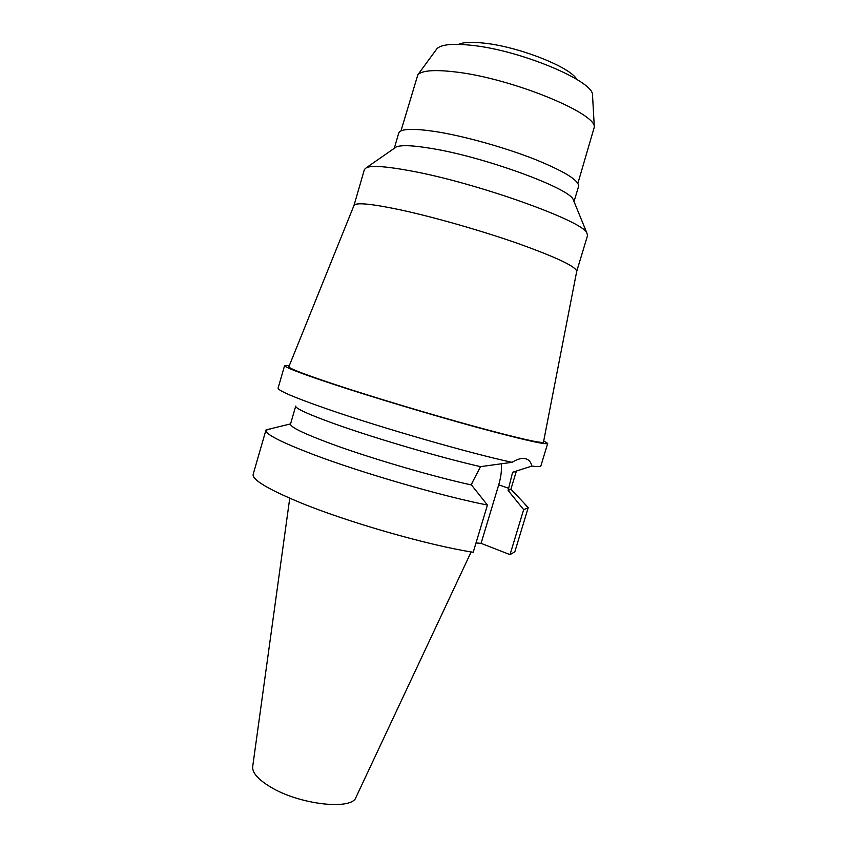 <?xml version="1.0" encoding="UTF-8"?>
<svg xmlns="http://www.w3.org/2000/svg" width="847" height="847" viewBox="0 0 847 847"><rect width="100%" height="100%" fill="white"/><g stroke="black" fill="none" stroke-linecap="round" stroke-linejoin="round"><path stroke-width="1.27" d="M289.748 498.205L252.713 766.45C251.993 772.453 257.784 779.208 270.077 786.736C299.097 804.756 352.617 810.674 356.1 797.08L471.133 551.937M476.003 542.959L481.064 543.351L510.021 554.626L514.828 551.81L528.136 507.914L523.658 509.629L508.105 490.455L512.594 472.266L531.863 466.062C530.836 461.657 528.454 459.159 524.706 458.555C521.159 458.036 516.935 459.296 512.043 462.324L480.535 466.644L472.15 482.758L471.483 484.971L487.427 505.045L473.208 552.276C428.116 545.288 347.408 522.133 299.658 502.377C267.472 488.941 251.983 479.582 253.168 474.299L265.905 430.234L271.929 428.434M501.329 463.563C501.848 470.127 500.979 477.2 498.724 484.802L481.064 543.351M480.535 466.644C443.034 458.206 377.624 439.106 337.36 424.813C309.293 414.786 295.412 408.561 295.719 406.126L290.521 424.051C290.066 426.994 303.808 433.653 331.738 444.008C370.647 458.322 433.473 476.734 471.483 484.971M487.427 505.045C442.737 496.374 361.881 472.965 313.591 454.627C281.035 442.187 265.143 434.056 265.905 430.234M524.071 503.118L528.136 507.914M510.021 554.626L523.658 509.629M508.105 490.455L510.879 489.322L516.268 471.451L512.594 472.266M531.863 466.062C537.623 466.835 540.63 466.782 540.884 465.903L547.691 443.447C545.923 445.003 521.858 439.498 475.516 426.93C430.689 414.617 372.818 397.243 334.067 384.485C300.96 373.506 284.486 367.185 284.624 365.523L289.356 365.523M543.721 440.874L547.691 443.447M284.624 365.523L278.102 388.064C277.742 390.478 294.015 397.434 326.931 408.921C380.25 427.491 470.879 453.579 512.043 462.324M288.88 366.687L288.859 366.762C288.869 368.403 304.899 374.543 336.926 385.163C374.395 397.497 430.16 414.236 473.441 426.115C518.226 438.27 541.561 443.627 543.467 442.176L543.488 442.102M400.271 209.834C433.95 217.097 482.07 230.86 518.819 243.798C556.818 257.488 576.119 266.678 576.712 271.358L587.553 235.519L586.78 232.766C582.207 220.739 477.232 183.09 411.621 171.052C387.439 166.51 372.426 165.345 366.592 167.547L364.432 169.432L354.014 205.387C355.941 202.274 371.357 203.756 400.271 209.834M394.511 148.161L396.28 146.933C401.542 144.805 413.908 145.419 433.389 148.776C485.892 157.574 568.348 187.886 573.101 199.31L573.917 201.3M574.022 201.554L578.586 186.393C579.242 180.464 564.473 171.359 534.256 159.088C505.045 147.632 466.189 136.685 438.301 132.016C413.696 128.13 400.493 128.49 398.715 133.117L394.289 148.32M577.898 183.301L594.319 127.039C595.812 112.979 512.012 78.665 456.893 72.133C435.231 69.443 422.208 70.322 417.846 74.769L400.97 130.893M592.572 95.997L592.508 94.917C593.546 81.005 520.556 50.28 471.938 45.346C452.764 43.282 441.065 44.436 436.851 48.808L436.216 49.687M576.733 79.343C570.698 67.262 518.629 46.627 484.05 43.133C471.864 41.789 463.373 42.202 458.566 44.34M508.74 488.348L498.724 484.802M290.553 423.902L266.106 429.853M576.712 271.358L543.467 442.176M354.014 205.387L288.859 366.762M573.101 199.31L586.78 232.766M396.28 146.933L366.592 167.547M436.851 48.808L417.846 74.769M592.508 94.917L594.319 127.039M510.921 489.185L528.189 507.48"/></g></svg>
